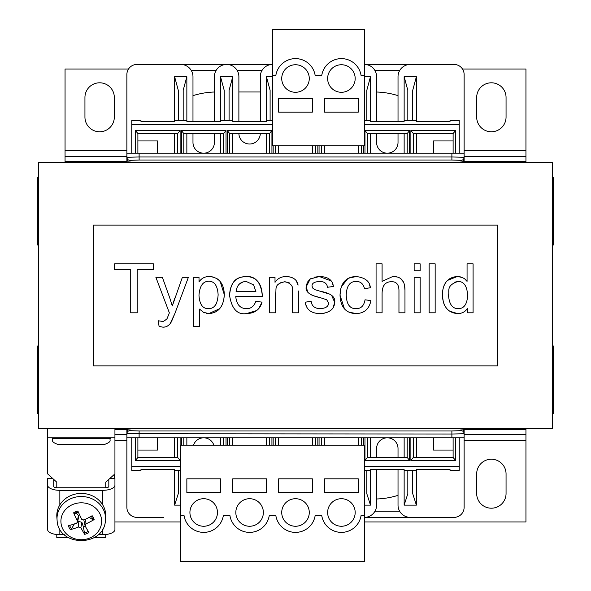 <?xml version="1.0" encoding="UTF-8"?>
<svg xmlns="http://www.w3.org/2000/svg" width="591" height="591" viewBox="0 0 591 591"><rect width="100%" height="100%" fill="white"/><g stroke="black" fill="none" stroke-linecap="round" stroke-linejoin="round"><path stroke-width="0.89" d="M398.024 495.354A79.571 79.571 0 0 1 376.6 498.981M376.6 92.019A79.571 79.571 0 0 1 398.024 95.646M192.976 95.646A79.571 79.571 0 0 1 214.4 92.019M238.882 91.982L260.306 91.982M38.422 428.63L552.578 428.63L552.578 162.37L38.422 162.37L38.422 428.63M552.578 413.323L553.494 413.323L553.494 345.994L552.578 345.994M38.422 345.994L37.506 345.994L37.506 413.323L38.422 413.323M364.359 521.971L525.946 521.971L525.946 428.63M114.935 521.971L180.735 521.971M114.322 474.425L114.322 478.422M476.678 493.507L476.678 473.923A14.686 14.686 0 0 1 491.365 459.229A14.686 14.686 0 0 1 506.059 473.923L506.059 493.507A14.686 14.686 0 0 1 491.365 508.201A14.686 14.686 0 0 1 476.678 493.507M131.771 153.187L131.771 120.446L140.946 120.446L140.946 121.362L174.611 121.362L174.611 76.682L186.852 76.682L186.852 121.362L220.517 121.362L220.517 120.446L232.758 120.446L232.758 121.362L266.423 121.362L266.423 120.446L272.547 120.446M275.605 145.844L275.605 153.187M315.395 145.844L315.395 153.187M459.229 153.187L459.229 120.446L450.054 120.446L450.054 121.362L416.389 121.362L416.389 120.446L404.148 120.446L404.148 121.362L370.483 121.362L370.483 76.682L364.359 76.682M180.735 470.554L174.611 470.554L174.611 469.638L140.946 469.638L140.946 470.554L131.771 470.554L131.771 466.269L180.735 466.269M364.359 470.554L370.483 470.554L370.483 469.638L404.148 469.638L404.148 470.554L416.389 470.554L416.389 469.638L450.054 469.638L450.054 470.554L459.229 470.554L459.229 437.813M229.7 437.813L229.7 445.156M183.794 437.813L183.794 445.156M269.489 445.156L269.489 437.813M275.605 437.813L275.605 445.156M321.511 445.156L321.511 437.813M361.3 437.813L361.3 445.156M131.771 437.813L131.771 466.269M451.886 437.813L464.127 437.813L464.127 433.713L451.886 434.03L451.886 437.813L126.873 437.813L126.947 431.009L127.767 429.524L128.919 428.8L129.931 428.63L129.931 430.654L139.114 430.972L451.886 430.972L461.069 430.654L461.069 428.63L462.694 429.096L463.662 430.063L464.127 433.713A3.058 3.058 180 0 0 461.069 430.654M186.852 133.603L186.852 153.187M214.4 133.603L214.4 142.483A10.712 10.712 0 0 1 203.688 153.187A10.712 10.712 0 0 1 192.976 142.483L192.976 133.603M126.873 162.37L126.873 74.54A10.099 10.099 0 0 1 136.972 64.441L180.735 64.441A12.241 12.241 0 0 1 192.976 76.682L192.976 121.362M163.596 517.384L136.972 517.384A10.099 10.099 0 0 1 126.873 507.277L126.873 428.63M193.516 445.156A10.712 10.712 0 0 1 213.853 445.156M186.852 437.813L186.852 445.156M178.283 470.554L178.283 493.677L174.611 505.135L180.735 505.135M174.611 505.135L174.611 470.554M174.611 457.397L174.611 437.813M174.611 153.187L174.611 133.603M220.517 445.156L220.517 437.813M376.6 469.638L376.6 505.135A12.241 12.241 0 0 1 364.359 517.384L427.404 517.384M398.024 457.397L398.024 448.517A10.712 10.712 0 0 0 387.312 437.813A10.712 10.712 0 0 0 376.6 448.517L376.6 457.397M366.804 470.554L366.804 493.677L370.483 505.135L370.483 470.554M370.483 457.397L370.483 437.813M370.483 505.135L364.359 505.135M358.242 437.813L358.242 445.156M324.577 445.156L324.577 437.813M312.329 437.813L312.329 445.156M278.671 437.813L278.671 445.156M266.423 445.156L266.423 437.813M232.758 437.813L232.758 445.156M451.886 160.028L139.114 160.028L129.931 160.346L129.931 162.37L128.306 161.904L127.043 160.324L126.873 153.187L139.114 153.187L139.114 156.97L451.886 156.97L451.886 160.028L461.069 160.346L461.069 162.37L463.233 161.476L464.112 159.651L464.127 153.187L139.114 153.187M174.611 120.446L186.852 120.446M266.423 120.446L266.423 76.682L272.547 76.682M278.671 145.844L278.671 153.187M312.329 145.844L312.329 153.187M324.577 153.187L324.577 145.844M358.242 145.844L358.242 153.187M370.483 153.187L370.483 133.603M376.6 133.603L376.6 142.483A10.712 10.712 0 0 0 387.312 153.187A10.712 10.712 0 0 0 398.024 142.483L398.024 133.603M427.404 64.441L364.359 64.441A12.241 12.241 0 0 1 376.6 76.682L376.6 121.362M163.596 64.441L272.547 64.441A12.241 12.241 0 0 0 260.306 76.682L260.306 121.362M260.299 133.603A10.712 10.712 0 0 1 249.594 144.012A10.712 10.712 0 0 1 238.89 133.603M214.4 121.362L214.4 76.682A12.241 12.241 0 0 1 226.641 64.441A12.241 12.241 0 0 1 238.882 76.682L238.882 121.362M220.517 153.187L220.517 133.603M220.517 120.446L220.517 76.682L232.758 76.682L232.758 120.446M232.758 133.603L232.758 153.187M266.423 153.187L266.423 133.603M269.489 153.187L269.489 133.544L271.934 130.545L271.934 153.187M269.489 133.603L229.7 133.603M227.254 153.187L227.254 130.545L229.7 133.544L229.7 153.187M223.583 153.187L223.583 133.544L226.028 130.545L226.028 153.187M223.583 133.603L183.794 133.603M181.348 153.187L181.348 130.545L183.794 133.544L183.794 153.187M177.677 153.187L177.677 133.544L180.122 130.545L180.122 153.187M177.677 133.603L137.888 133.603M135.442 153.187L135.442 130.545L137.888 133.544L137.888 153.187M137.888 140.946L157.472 140.946L157.472 153.187M370.483 120.446L364.359 120.446M223.583 445.156L223.583 437.813M180.122 437.813L180.122 460.455L177.677 457.456L177.677 437.813M137.888 457.397L177.677 457.397M137.888 437.813L137.888 457.456L135.442 460.455L135.442 437.813M137.888 450.054L157.472 450.054L157.472 437.813M129.931 160.346A3.058 3.058 -0 0 1 126.873 157.287L139.114 156.97L139.114 160.028M451.886 430.972L451.886 434.03L126.873 433.713A3.058 3.058 0 0 1 129.931 430.654M266.423 76.682L270.102 90.342L270.102 120.446M229.086 120.446L229.086 90.342L232.758 76.682M220.517 76.682L224.196 90.342L224.196 120.446M183.18 120.446L183.18 90.342L186.852 76.682M174.611 76.682L178.283 90.342L178.283 120.446M416.389 120.446L416.389 76.682L404.148 76.682L404.148 120.446M416.389 153.187L416.389 133.603M412.717 470.554L412.717 493.677L416.389 505.135L416.389 470.554M416.389 457.397L416.389 437.813M416.389 505.135L404.148 505.135L407.82 493.677L407.82 470.554M404.148 437.813L404.148 457.397M404.148 470.554L404.148 505.135M398.024 469.638L398.024 505.135A12.241 12.241 0 0 0 410.265 517.384L454.028 517.384A10.099 10.099 0 0 0 464.127 507.277L464.127 428.63M464.127 162.37L464.127 74.54A10.099 10.099 0 0 0 454.028 64.441L410.265 64.441A12.241 12.241 0 0 0 398.024 76.682L398.024 121.362M404.148 133.603L404.148 153.187M321.511 153.187L321.511 145.844M361.3 145.844L361.3 153.187M367.417 153.187L367.417 133.544L364.972 130.545L364.972 153.187M367.417 133.603L407.206 133.603M409.652 153.187L409.652 130.545L407.206 133.544L407.206 153.187M413.323 153.187L413.323 133.544L410.878 130.545L410.878 153.187M413.323 133.603L453.112 133.603M455.558 153.187L455.558 130.545L453.112 133.544L453.112 153.187M453.112 140.946L433.528 140.946L433.528 153.187M315.395 437.813L315.395 445.156M364.972 437.813L364.972 460.455L367.417 457.456L367.417 437.813M407.206 457.397L367.417 457.397M407.206 437.813L407.206 457.456L409.652 460.455L409.652 437.813M410.878 437.813L410.878 460.455L413.323 457.456L413.323 437.813M453.112 457.397L413.323 457.397M453.112 437.813L453.112 457.456L455.558 460.455L455.558 437.813M453.112 450.054L433.528 450.054L433.528 437.813M461.069 160.346A3.058 3.058 180 0 0 464.127 157.287L451.886 156.97L451.886 153.187M366.804 120.446L366.804 90.342L370.483 76.682M407.82 120.446L407.82 90.342L404.148 76.682M412.717 120.446L412.717 90.342L416.389 76.682M364.359 515.544L364.359 445.156L180.735 445.156L180.735 561.45L364.359 561.45L364.359 515.544L361.064 515.544A19.895 19.895 0 0 1 321.748 515.544L315.158 515.544A19.895 19.895 0 0 1 275.842 515.544L269.252 515.544A19.895 19.895 0 0 1 229.936 515.544L223.346 515.544A19.895 19.895 0 0 1 184.03 515.544L180.735 515.544M358.242 492.591L324.577 492.591L324.577 478.821L358.242 478.821L358.242 492.591M355.176 512.486A13.77 13.77 0 0 1 341.406 526.256A13.77 13.77 0 0 1 327.636 512.486A13.77 13.77 0 0 1 341.406 498.708A13.77 13.77 0 0 1 355.176 512.486M312.329 492.591L278.671 492.591L278.671 478.821L312.329 478.821L312.329 492.591M309.27 512.486A13.77 13.77 0 0 1 295.5 526.256A13.77 13.77 0 0 1 281.73 512.486A13.77 13.77 0 0 1 295.5 498.708A13.77 13.77 0 0 1 309.27 512.486M266.423 492.591L232.758 492.591L232.758 478.821L266.423 478.821L266.423 492.591M263.364 512.486A13.77 13.77 0 0 1 249.594 526.256A13.77 13.77 0 0 1 235.824 512.486A13.77 13.77 0 0 1 249.594 498.708A13.77 13.77 0 0 1 263.364 512.486M220.517 492.591L186.852 492.591L186.852 478.821L220.517 478.821L220.517 492.591M217.458 512.486A13.77 13.77 0 0 1 203.688 526.256A13.77 13.77 0 0 1 189.918 512.486A13.77 13.77 0 0 1 203.688 498.708A13.77 13.77 0 0 1 217.458 512.486M364.359 75.456L364.359 29.55L272.547 29.55L272.547 75.456L275.842 75.456A19.895 19.895 0 0 1 315.158 75.456L321.748 75.456A19.895 19.895 0 0 1 361.064 75.456L364.359 75.456L364.359 145.844L272.547 145.844L272.547 75.456M278.671 98.409L312.329 98.409L312.329 112.179L278.671 112.179L278.671 98.409M281.73 78.514A13.77 13.77 0 0 1 295.5 64.744A13.77 13.77 0 0 1 309.27 78.514A13.77 13.77 0 0 1 295.5 92.292A13.77 13.77 0 0 1 281.73 78.514M324.577 98.409L358.242 98.409L358.242 112.179L324.577 112.179L324.577 98.409M327.636 78.514A13.77 13.77 0 0 1 341.406 64.744A13.77 13.77 0 0 1 355.176 78.514A13.77 13.77 0 0 1 341.406 92.292A13.77 13.77 0 0 1 327.636 78.514M103.691 444.543L104.282 444.543C112.851 441.411 109.054 440.302 110.347 438.485L52.2 438.485C53.36 440.251 49.947 441.632 58.258 444.543L103.691 444.543M57.091 520.139L56.854 517.28A24.482 22.192 -0 0 1 70.927 495.502A24.482 22.192 -0 0 1 105.686 517.28L105.449 520.139A24.246 21.97 180 0 0 103.248 509.206A24.246 21.97 180 0 0 71.023 498.575A24.246 21.97 180 0 0 57.091 520.139C58.029 547.347 104.511 547.347 105.449 520.139M78.389 512.198A8.355 7.572 -0 0 0 76.394 513.151L74.207 513.586L73.609 512.789A39.767 10.505 68.1 0 0 77.428 521.063L77.561 522.06L76.586 523.153A39.767 12.167 154.9 0 1 68.401 525.768A13.32 12.071 180 0 0 70.373 529.61A39.767 18.173 -29.5 0 0 78.566 527.002L80.871 527.763A39.767 9.921 70.1 0 0 84.698 534.33L83.338 526.64A8.355 7.572 -0 0 0 84.801 526.167A8.355 7.572 -0 0 0 85.141 526.02M74.355 523.944L71.489 528.856L70.373 529.61M84.698 534.33A13.32 12.071 180 0 0 88.931 532.543A39.767 4.226 -115.9 0 1 85.119 525.968L85.954 523.877A39.767 18.447 -27.1 0 0 94.146 519.563L92.972 519.777L89.367 517.428A8.355 7.572 -0 0 0 89.33 517.302M94.146 519.563A13.32 12.071 180 0 0 92.166 515.721A39.767 11.894 152.7 0 1 83.974 520.036L81.669 519.275A39.767 3.642 -113.8 0 1 77.849 511.001A13.32 12.071 180 0 0 73.609 512.789M99.731 513.461A20.367 18.461 -0 0 1 89.876 537.995A20.367 18.461 -0 0 1 62.816 529.063A20.367 18.461 -0 0 1 72.663 504.537A20.367 18.461 -0 0 1 99.731 513.461M85.119 525.968L83.841 520.095M77.724 521.284L81.846 522.245L83.338 526.64M76.394 513.151L78.381 515.515L78.669 516.8L77.561 522.06M59.846 504.877L59.846 490.323A12.241 5.171 180 0 1 47.605 485.152L47.605 529.529A12.241 5.171 -0 0 0 59.846 534.7L59.846 529.034M59.846 490.323L102.694 490.323L102.694 504.877M109.911 478.422L114.935 478.422L114.935 485.152A12.241 5.171 180 0 1 102.694 490.323M108.818 479.412L108.818 486.445A3.058 1.293 -0 0 1 105.752 487.738L105.752 482.19L114.935 473.864L114.935 437.813L47.605 437.813L47.605 473.864L56.788 482.19L56.788 487.738L105.752 487.738M53.729 479.412L53.729 486.445A3.058 1.293 -0 0 0 56.788 487.738M52.636 478.422L47.605 478.422L47.605 485.152M102.694 529.034L102.694 534.7L98.15 534.7M64.389 534.7L59.846 534.7M102.694 534.7A12.241 5.171 -0 0 0 114.935 529.529L114.935 485.152M56.788 534.537L56.788 537.662L68.438 537.662M94.109 537.662L105.752 537.662L105.752 534.537M47.605 428.63L47.605 437.813M114.935 437.813L114.935 428.63M38.422 177.677L37.506 177.677L37.506 245.006L38.422 245.006M525.946 162.37L525.946 69.029L462.494 69.029M552.578 245.006L553.494 245.006L553.494 177.677L552.578 177.677M128.506 69.029L65.054 69.029L65.054 162.37M506.059 97.493L506.059 117.077A14.686 14.686 0 0 1 491.365 131.771A14.686 14.686 0 0 1 476.678 117.077L476.678 97.493A14.686 14.686 0 0 1 491.365 82.799A14.686 14.686 0 0 1 506.059 97.493M114.322 97.493L114.322 117.077A14.686 14.686 0 0 1 99.635 131.771A14.686 14.686 0 0 1 84.941 117.077L84.941 97.493A14.686 14.686 0 0 1 99.635 82.799A14.686 14.686 0 0 1 114.322 97.493M467.518 308.317C465.28 311.826 461.97 313.585 457.589 313.585C461.97 313.585 465.28 311.826 467.518 308.317L467.518 312.802L473.081 312.802L473.081 263.83L467.067 263.83L467.067 281.375C465.856 278.856 462.598 277.238 457.294 276.522C447.712 277.209 442.725 283.392 442.327 295.072C443.036 306.729 448.126 312.898 457.589 313.585L449.788 311.25M448.517 295.072C449.788 291.407 445.562 285.63 457.929 281.486C463.898 281.338 467.134 286.037 467.629 295.596C467.097 304.35 463.95 308.709 458.188 308.657C452.351 308.679 449.13 304.151 448.517 295.072L448.525 294.82M457.929 281.486L454.383 282.232M445.363 306.699L444.284 304.72M444.144 304.402L443.804 303.589M443.39 302.415L442.327 295.072L442.962 289.058M443.967 285.771L444.75 284.035M447.35 280.459L457.294 276.522L460.441 276.884M464.925 279.129L467.067 281.375M314.087 277.231L319.31 276.522L310.245 278.982L307.29 282.343L306.212 286.746C305.111 291.799 309.906 295.47 320.581 297.761L326.742 299.77L328.53 302.984C328.566 306.389 325.84 308.28 320.359 308.657C314.848 308.583 311.775 306.116 311.139 301.27L305.207 302.2C306.337 309.75 311.398 313.548 320.396 313.585C329.483 312.986 334.255 309.248 334.728 302.385C335.57 296.889 330.79 293.195 320.396 291.304L315.092 289.73L312.779 288.127L312.033 286.037C311.834 283.288 314.397 281.759 319.724 281.449C324.378 281.545 326.963 283.488 327.488 287.27L333.383 286.487C332.637 279.957 327.946 276.632 319.31 276.522L331.307 280.998M325.153 282.978L324.777 282.705M332.423 282.986L333.383 286.487M307.564 291.533L306.212 286.746L310.245 278.982L311.538 278.206M320.581 297.761L314.109 295.914M312.026 295.138L311.413 294.865M313.917 306.751L314.545 307.217M324.208 313.245L320.396 313.585L315.395 313.119M306.234 305.806L305.207 302.2M331.654 295.456L334.728 302.385L332.932 308.081M332.896 308.14L331.861 309.418M330.665 310.497L326.298 312.728M320.396 291.304L329.32 294.067M370.926 300.597C369.235 308.982 364.307 313.311 356.151 313.585C364.307 313.311 369.235 308.982 370.926 300.597L365.031 299.814C363.997 305.769 361.027 308.716 356.114 308.657C349.879 308.864 346.585 304.328 346.223 295.035C346.592 285.8 350.005 281.272 356.447 281.449C360.576 281.464 363.266 283.865 364.507 288.652L370.365 287.758C369.855 281.353 365.127 277.607 356.188 276.522C345.89 276.81 340.505 283.03 340.024 295.182C340.549 307.239 345.92 313.37 356.151 313.585L348.993 312.137M344.45 308.827L340.024 295.182L340.712 288.8M341.214 286.997L347.811 278.62M348.668 278.184L356.188 276.522M369.597 284.995L370.321 287.514M362.298 283.983L361.699 283.377M296.209 280.703L298.078 285.143C297.162 279.802 293.232 276.928 286.28 276.522C281.382 276.522 277.622 278.464 275.007 282.343L275.007 277.305L269.599 277.305L269.599 312.802L275.605 312.802L275.605 293.431C276.787 289.139 273.352 284.02 285.01 281.744C291.008 283.237 293.476 286.399 292.405 291.23L292.405 312.802L298.411 312.802L298.411 291.001M275.007 282.343C277.622 278.464 281.382 276.522 286.28 276.522L289.945 276.935M291.4 277.371L291.873 277.548M292.198 277.689L293.018 278.073M293.04 278.088L293.439 278.302M289.272 282.867L284.648 281.752M281.087 282.491L278.331 284.241M292.405 291.23L292.153 287.558M382.089 263.83L376.075 263.83L376.075 312.802L382.089 312.802L382.089 293.395C382.207 285.616 385.339 281.722 391.493 281.708C396.347 281.575 398.829 284.448 398.955 290.329L398.955 312.802L404.968 312.802L404.968 290.329C405.064 280.91 400.986 276.307 392.727 276.522L382.089 281.412L382.089 263.83M397.758 284.773L397.447 284.301M383.722 285.66L383.094 286.842M382.089 281.412L392.727 276.522L396.472 276.928M398.29 277.489L398.726 277.667M400.853 278.878L403.653 282.225M404.517 284.951L404.968 290.329M219.837 308.598L208.874 313.585C218.419 312.935 223.568 306.67 224.329 294.769L223.62 300.922M220.184 281.449L224.329 294.769C223.982 283.444 218.98 277.356 209.325 276.522L213.129 276.98M217.399 278.915L218.906 280.112M209.325 276.522C204.848 276.507 201.413 278.317 199.019 281.937C201.413 278.317 204.848 276.507 209.325 276.522M199.019 281.937L199.019 277.305L193.538 277.305L193.538 326.387L199.544 326.387L199.544 309.1L203.467 312.314L208.874 313.585L206.562 313.378M208.431 308.657C202.669 308.768 199.522 304.299 198.982 295.256C199.669 286 202.92 281.323 208.726 281.227C214.422 281.213 217.562 285.726 218.131 294.769C217.562 304.129 214.326 308.753 208.431 308.657M216.077 304.143L216.705 302.954M204.796 312.905L203.459 312.314M200.201 309.861L199.544 309.1M420.157 277.305L414.151 277.305L414.151 312.802L420.157 312.802L420.157 277.305M174.803 297.982L172.299 305.968L182.375 277.305L188.389 277.305L174.914 313.437L170.193 323.565M172.299 305.968L169.728 297.798L172.299 305.968M169.728 297.798L162.37 277.305L155.876 277.305L169.351 312.838L168.827 314.294L169.351 312.838M168.827 314.294L167.002 318.771C164.054 321.29 162.318 322.132 161.816 321.312L162.2 321.305M161.816 321.312L158.381 320.787L159.053 326.424L162.931 327.17L159.053 326.424M164.837 327L162.931 327.17C166.655 327.229 169.528 325.323 171.553 321.46L174.914 313.437M168.716 325.146L167.297 326.136M420.157 263.83L414.151 263.83L414.151 270.737L420.157 270.737L420.157 263.83M137.215 269.614L153.416 269.614L153.416 263.83L114.602 263.83L114.602 269.614L130.722 269.614L130.722 312.802L137.215 312.802L137.215 269.614M435.161 263.83L429.147 263.83L429.147 312.802L435.161 312.802L435.161 263.83M262.212 296.601L262.249 294.998L262.212 296.601L235.75 296.601C236.577 304.528 240.153 308.546 246.462 308.657C250.872 308.753 253.997 306.315 255.829 301.344L262.057 302.127L258.673 308.65M262.249 294.998C260.771 282.151 255.401 275.997 246.122 276.522C256.228 276.832 261.599 282.993 262.249 294.998M246.122 276.522C239.318 277.342 231.236 277.571 229.552 295.367C230.172 283.119 235.698 276.832 246.122 276.522M229.552 295.367C231.731 308.908 237.368 314.981 246.462 313.585C254.773 313.393 259.966 309.573 262.057 302.127M255.903 291.673L236.082 291.673C236.88 285.158 240.242 281.744 246.159 281.449L253.628 284.921L255.903 291.673M256.59 310.578L246.462 313.585M252.771 306.345L253.384 305.717M243.056 281.892L239.2 284.227M93.511 365.888L93.511 225.112L497.489 225.112L497.489 365.888L93.511 365.888M464.127 429.709L525.946 429.709M525.946 434.644L464.127 434.644M464.127 440.199L525.946 440.199M114.935 440.199L126.873 440.199M114.935 429.709L126.873 429.709M126.873 434.644L114.935 434.644M273.16 153.187L273.16 145.844M317.84 153.187L317.84 145.844M363.746 153.187L363.746 145.844M409.652 130.545L364.972 130.545M455.558 130.545L410.878 130.545M459.229 124.731L364.359 124.731M272.547 124.731L131.771 124.731M135.442 130.545L180.122 130.545M181.348 130.545L226.028 130.545M227.254 130.545L271.934 130.545M364.359 466.269L459.229 466.269M227.254 445.156L227.254 437.813M271.934 437.813L271.934 445.156M273.16 445.156L273.16 437.813M319.066 437.813L319.066 445.156M410.878 460.455L455.558 460.455M364.972 460.455L409.652 460.455M363.746 445.156L363.746 437.813M181.348 445.156L181.348 437.813M180.122 460.455L135.442 460.455M317.84 445.156L317.84 437.813M399.664 70.558L374.96 70.558M261.946 70.558L237.242 70.558M216.04 70.558L191.336 70.558M374.96 511.259L399.664 511.259M319.066 145.844L319.066 153.187M139.114 430.972L139.114 437.813M226.028 437.813L226.028 445.156M74.207 513.586A12.071 10.941 -0 0 1 78.234 511.865M71.489 528.856A12.071 10.941 -0 0 1 69.657 525.414M88.236 531.383A12.071 10.941 -0 0 1 84.225 533.06M91.221 516.261A12.071 10.941 -0 0 1 92.972 519.777M78.566 527.002L78.101 521.011M80.871 527.763L81.846 522.245M85.954 523.877L85.621 519.223M77.428 521.063L78.381 515.515M126.873 161.291L65.054 161.291M65.054 156.356L126.873 156.356M126.873 150.801L65.054 150.801M525.946 150.801L464.127 150.801M525.946 161.291L464.127 161.291M464.127 156.356L525.946 156.356M110.347 438.485L110.347 437.813M52.2 438.485L52.2 437.813"/></g></svg>
